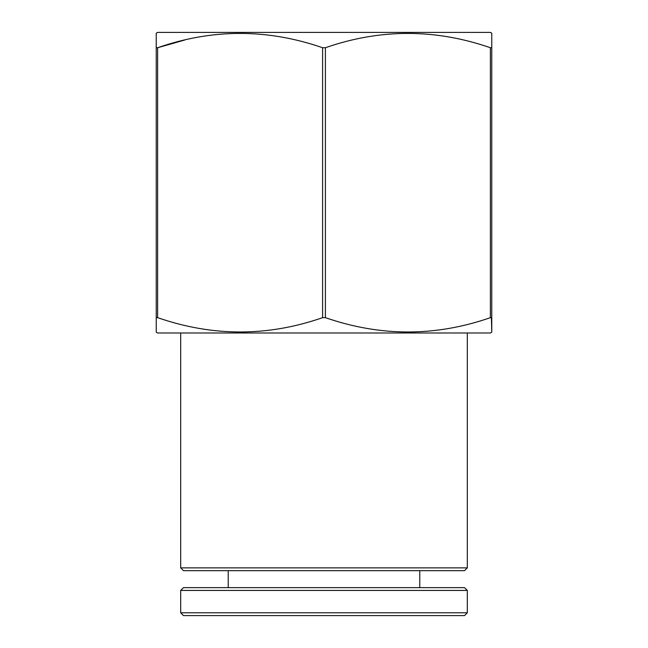 <?xml version="1.0" encoding="UTF-8"?>
<svg xmlns="http://www.w3.org/2000/svg" width="648" height="648" viewBox="0 0 648 648"><rect width="100%" height="100%" fill="white"/><g stroke="black" fill="none" stroke-linecap="round" stroke-linejoin="round"><path stroke-width="0.97" d="M467.305 567.867L464.511 570.661L183.489 570.661L180.695 567.867L467.305 567.867L467.305 332.991M180.695 567.867L180.695 332.991M491.767 33.21L491.767 47.733L491.767 33.21L490.374 32.4L157.626 32.4L156.233 33.21L156.233 332.181L157.626 332.991L490.374 332.991L491.767 332.181L491.395 317.447M156.233 33.21L156.233 47.733L157.626 47.733C212.463 28.65 267.454 28.65 322.599 47.733L325.401 47.733C380.23 28.65 435.221 28.65 490.374 47.733L490.374 317.658L491.767 317.658L491.767 332.181M490.374 317.658C435.537 336.749 380.546 336.749 325.401 317.658L325.401 47.733M322.599 47.733L322.599 317.658L325.401 317.658M322.599 317.658C267.77 336.749 212.779 336.749 157.626 317.658L157.626 47.733L184.891 39.965M156.233 317.658L157.626 317.658M491.767 317.658L491.767 47.733L490.374 47.733M469.679 32.4L470.286 32.4M454.361 32.4L464.527 32.4M464.511 615.6L183.489 615.6L180.695 612.806L467.305 612.806L464.511 615.6M180.695 590.433L183.489 587.639L464.511 587.639L467.305 590.433L180.695 590.433L180.695 612.806M467.305 590.433L467.305 612.806M228.234 570.661L228.234 587.639M419.766 570.661L419.766 587.639"/></g></svg>
